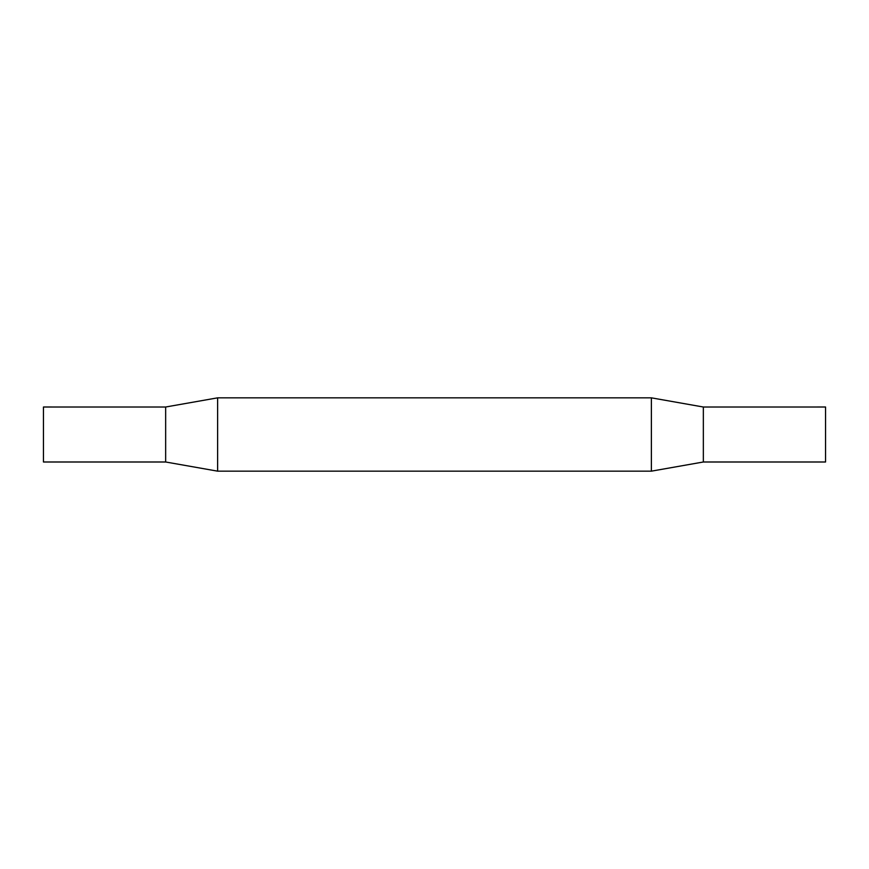 <?xml version="1.0" encoding="UTF-8"?>
<svg xmlns="http://www.w3.org/2000/svg" width="869" height="869" viewBox="0 0 869 869"><rect width="100%" height="100%" fill="white"/><g stroke="black" fill="none" stroke-linecap="round" stroke-linejoin="round"><path stroke-width="1.3" d="M43.45 461.993L43.45 407.007L165.653 407.018L165.653 461.982L165.653 407.007L217.63 397.839L217.63 471.161L165.653 461.993L43.45 461.993M703.347 407.007L703.347 461.993L825.55 461.993L825.55 407.007L703.347 407.018L651.37 397.839L217.63 397.839M703.347 461.993L651.37 471.161L651.37 397.839M651.37 471.161L217.63 471.161"/></g></svg>
